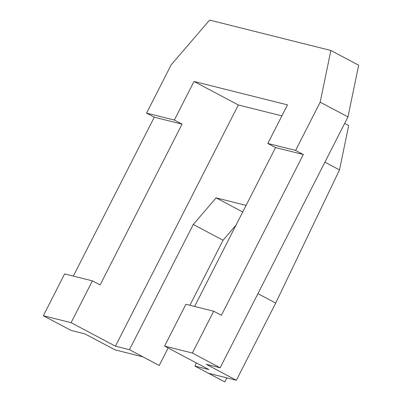 <?xml version="1.0" encoding="UTF-8"?>
<svg xmlns="http://www.w3.org/2000/svg" width="402" height="402" viewBox="0 0 402 402"><rect width="100%" height="100%" fill="white"/><g stroke="black" fill="none" stroke-linecap="round" stroke-linejoin="round"><path stroke-width="0.6" d="M194.593 306.455L275.551 147.564L267.832 143.469L295.601 150.423L303.319 154.519L221.386 315.324L213.668 311.228L185.895 304.274L164.594 346.082L208.929 369.589L194.905 366.076L196.477 362.991M303.319 154.519L275.551 147.564M182.061 124.153L154.288 117.198L146.569 113.108L174.337 120.057L182.061 124.153L100.123 284.958L92.405 280.862L64.637 273.908L43.336 315.721L71.124 330.454L85.008 333.931L115.118 349.891L142.886 356.845L159.237 365.478L129.459 349.69L115.439 346.177L238.336 104.972L194.005 81.465L287.495 104.877L267.832 143.469M73.33 276.089L154.288 117.198M146.569 113.108L171.151 64.863L209.613 20.1L330.876 50.466L320.178 102.183L295.601 150.423M213.668 311.228L192.362 353.036L164.594 346.082M174.337 120.057L194.005 81.465M115.439 346.177L71.104 322.67L43.336 315.721M71.104 322.67L92.405 280.862M192.362 353.036L220.155 367.775L206.271 364.297L236.376 380.257L208.608 373.302L224.678 381.865L194.905 366.076M320.178 102.183L347.971 116.917L220.155 367.775M281.887 115.876L238.336 104.972M246.094 205.372L216.12 197.864L193.267 224.462L129.459 349.69M216.12 197.864L242.733 211.975M193.267 224.462L223.045 240.25L189.91 305.279M236.019 225.15L223.045 240.25M168.157 347.971L159.237 365.478M226.869 377.88L224.818 381.9M257.923 293.646L275.707 303.073L236.376 380.257M324.911 162.177L339.504 169.915L275.707 303.073M344.675 123.394L348.685 125.519L339.504 169.915M330.876 50.466L358.664 65.199L347.971 116.917"/></g></svg>
